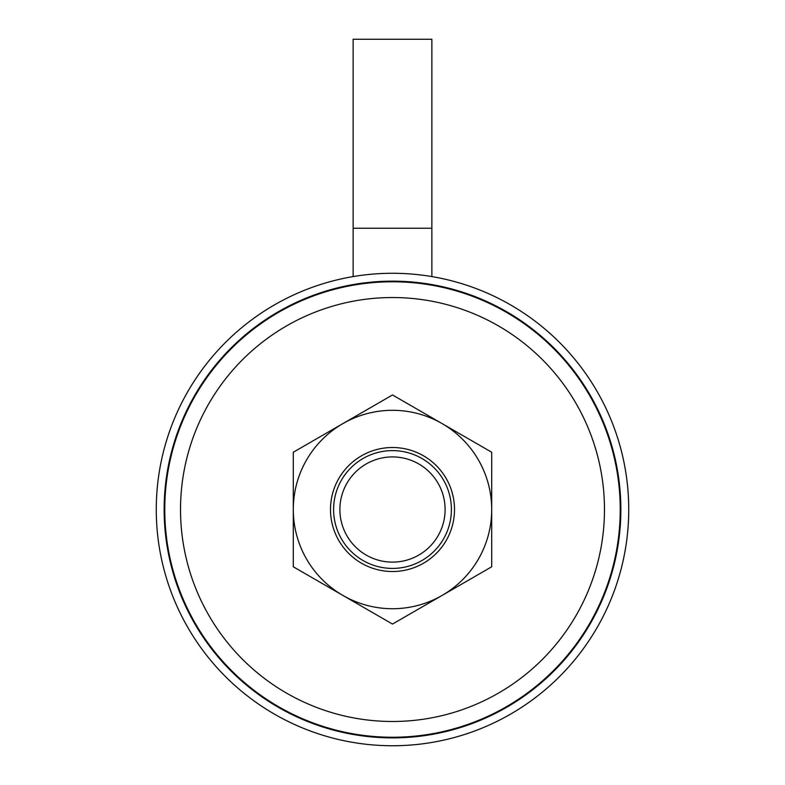 <?xml version="1.0" encoding="UTF-8"?>
<svg xmlns="http://www.w3.org/2000/svg" width="785" height="785" viewBox="0 0 785 785"><rect width="100%" height="100%" fill="white"/><g stroke="black" fill="none" stroke-linecap="round" stroke-linejoin="round"><path stroke-width="1.18" d="M628.736 509.514A236.236 236.236 0 0 1 392.5 745.75A236.236 236.236 0 0 1 156.264 509.514A236.236 236.236 0 0 1 392.5 273.278A236.236 236.236 0 0 1 628.736 509.514M164.143 509.514A228.356 228.356 0 0 1 392.5 281.158A228.356 228.356 0 0 1 620.856 509.514A228.356 228.356 0 0 1 392.5 737.88A228.356 228.356 0 0 1 164.143 509.514M450.07 521.966A58.904 58.904 0 0 1 380.048 567.084A58.904 58.904 0 0 1 334.93 497.062A58.904 58.904 0 0 1 404.952 451.944A58.904 58.904 0 0 1 450.07 521.966M443.917 520.632A52.605 52.605 0 0 1 381.382 560.932A52.605 52.605 0 0 1 341.082 498.397A52.605 52.605 0 0 1 403.618 458.106A52.605 52.605 0 0 1 443.917 520.632M479.458 719.992A227.728 227.728 0 0 1 182.022 596.472A227.728 227.728 0 0 1 305.542 299.046A227.728 227.728 0 0 1 602.978 422.556A227.728 227.728 0 0 1 479.458 719.992M473.443 705.43A211.979 211.979 0 0 1 196.584 590.457A211.979 211.979 0 0 1 311.557 313.598A211.979 211.979 0 0 1 588.416 428.571A211.979 211.979 0 0 1 473.443 705.43M353.132 228.239L431.868 228.239L431.868 39.25L353.132 39.25L353.132 276.585M330.495 509.514A62.005 62.005 0 0 1 392.5 447.509A62.005 62.005 0 0 1 454.505 509.514A62.005 62.005 0 0 1 392.5 571.519A62.005 62.005 0 0 1 330.495 509.514M392.5 394.963L491.704 452.238L491.704 509.514A99.204 99.204 0 0 1 442.102 595.432L392.5 624.065L293.296 566.79L293.296 452.238L392.5 394.963M491.704 566.79L442.102 595.432A99.204 99.204 0 0 1 293.296 509.514A99.204 99.204 0 0 1 442.102 423.596A99.204 99.204 0 0 1 491.704 509.514L491.704 566.79M431.868 228.239L431.868 276.585"/></g></svg>
